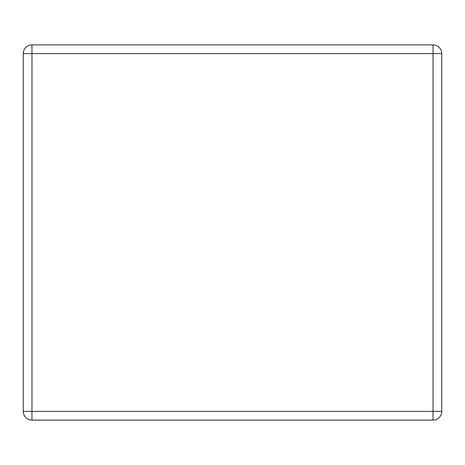 <?xml version="1.0" encoding="UTF-8"?>
<svg xmlns="http://www.w3.org/2000/svg" width="465" height="465" viewBox="0 0 465 465"><rect width="100%" height="100%" fill="white"/><g stroke="black" fill="none" stroke-linecap="round" stroke-linejoin="round"><path stroke-width="0.7" d="M31.957 44.896L433.043 44.896L433.043 53.603L31.957 53.603L31.957 411.397L433.043 411.397L433.043 53.603L441.75 53.603L441.75 411.397L433.043 411.397L433.043 420.104L31.957 420.104A8.707 8.707 0 0 1 23.25 411.397L23.25 53.603A8.707 8.707 0 0 1 31.957 44.896A8.707 8.707 0 0 0 23.25 53.603L31.957 53.603L31.957 44.896M441.75 53.603A8.707 8.707 0 0 0 433.043 44.896A8.707 8.707 0 0 1 441.75 53.603M433.043 420.104A8.707 8.707 0 0 0 441.75 411.397A8.707 8.707 0 0 1 433.043 420.104M23.25 411.397A8.707 8.707 0 0 0 31.957 420.104L31.957 411.397L23.25 411.397"/></g></svg>
